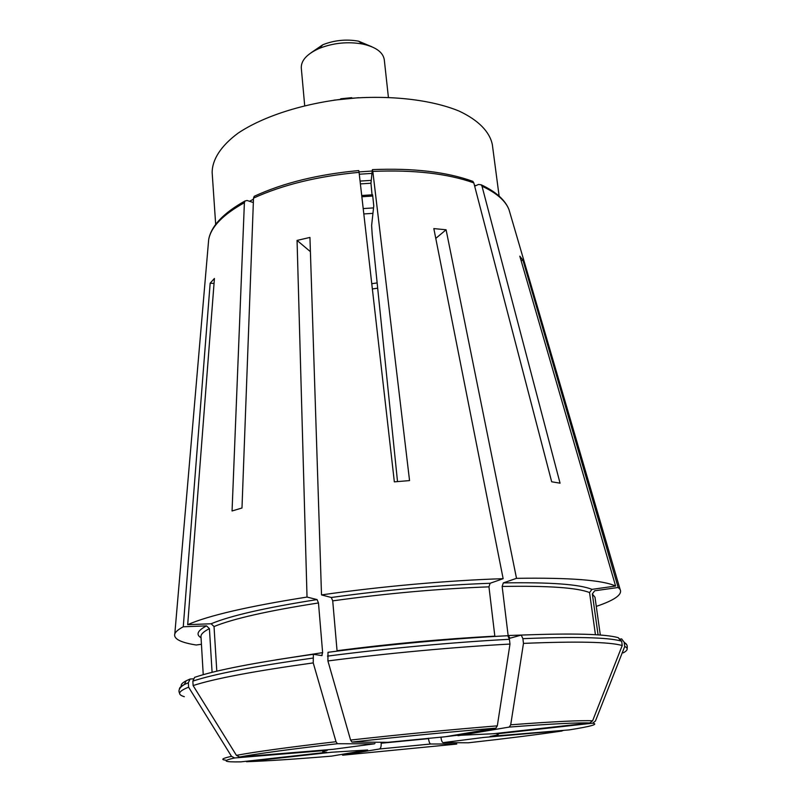 <?xml version="1.0" encoding="UTF-8"?>
<svg xmlns="http://www.w3.org/2000/svg" width="802" height="802" viewBox="0 0 802 802"><rect width="100%" height="100%" fill="white"/><g stroke="black" fill="none" stroke-linecap="round" stroke-linejoin="round"><path stroke-width="1.2" d="M562.062 730.993C537.53 734.632 506.283 738.562 468.328 742.792L443.045 742.642L483.536 737.459L563.225 730.542M592.648 723.193L496.959 733.84C500.237 734.181 497.952 735.033 490.112 736.396L569.089 729.91C591.124 726.411 598.974 724.176 592.648 723.193L595.435 721.028L624.748 646.452L624.126 642.151L621.62 638.893L619.986 639.104M216.801 671.184L214.034 626.542L211.126 623.766L187.688 624.668L214.425 278.464L210.164 283.186L214.044 283.467M210.164 283.186L183.267 626.783C178.455 629.339 175.628 631.715 174.806 633.891C173.402 638.813 180.52 642.522 196.179 645.008L201.442 644.267M212.089 672.327L209.422 628.628L206.535 625.871L183.267 626.783M225.713 760.166C220.42 759.624 222.355 758.351 231.507 756.336L188.6 687.174L188.35 682.753L190.114 679.013L193.944 678.803M231.507 756.336L234.605 757.97L327.366 750.331C321.391 751.564 321.161 752.226 326.685 752.296L240.871 761.86C223.578 762.171 221.482 760.877 234.605 757.97M239.537 756.998L332.96 749.319L374.333 743.835L337.421 743.725L336.018 741.71L313.231 662.903L313.371 654.292C255.096 662.542 215.517 670.231 194.635 677.339L192.861 681.109L193.112 685.57L236.42 755.354L239.537 756.998C258.084 753.569 290.715 749.148 337.421 743.725M374.945 743.474L374.333 743.835M510.262 213.974L508.969 209.553C505.43 200.67 496.448 192.891 482.012 186.214L560.057 483.175L551.676 481.781L473.812 182.886C447.406 173.503 413.742 169.683 372.82 171.407L409.551 480.588L394.343 481.862L359.075 172.34C317.823 176.209 282.635 184.801 253.512 198.124L241.983 507.997L232.059 510.974L244.389 202.695L245.001 201.001L247.096 200.49L253.352 202.545M435.777 238.384L446.092 229.773L433.832 228.59L503.145 578.683C448.749 580.377 380.188 586.473 321.512 594.914L331.326 597.49L332.72 600.868L337.051 650.703C391.466 643.695 444.057 638.843 494.834 636.146L488.959 586.843C438.614 588.748 386.534 593.42 332.72 600.868M446.092 229.773L516.508 578.332L503.305 582.904L502.152 586.462L508.137 635.525L510.072 638.192L521.26 635.094C572.778 633.109 605.119 633.971 618.272 637.67L620.778 640.958C607.585 637.339 574.954 636.577 522.884 638.663L521.26 635.094M521.12 260.67L522.974 260.269L519.806 256.159L615.605 586.041C602.883 580.117 569.851 577.54 516.508 578.332M522.974 260.269L618.162 587.495L594.693 590.783L592.337 593.961L598.071 634.883M596.287 606.382C614.663 600.177 622.613 594.533 620.126 589.44L618.162 587.495M310.404 251.668L297.061 240.42L307.026 597.059C248.259 606.342 208.48 615.545 187.688 624.668M297.061 240.42L309.943 237.432L321.512 594.914M482.012 186.214L481.2 184.831L478.543 184.45L474.664 186.174M275.958 659.866L322.635 652.638L321.732 655.595L313.371 654.292M307.026 597.059L317.061 599.585L318.474 602.954C267.928 610.833 233.121 618.703 214.034 626.542M443.045 742.642C442.082 742.251 441.371 740.457 440.92 737.249L440.91 737.118M456.799 743.965L430.674 744.005C429.692 743.624 428.97 741.84 428.529 738.632L428.489 738.231M342.494 755.103L379.436 748.998C380.729 748.396 381.311 746.472 381.171 743.233L381.08 742.261M372.369 288.961L377.672 288.169M397.511 481.581L372.188 234.625L371.627 225.472L373.762 205.853L372.619 194.806M190.114 679.013L186.164 680.798C181.944 683.003 180.41 684.918 181.563 686.552M246.495 761.72L331.667 752.236L367.647 749.98L331.547 756.126C295.106 759.153 266.755 761.018 246.495 761.72M615.605 586.041L591.926 589.37L589.55 592.568C577.36 587.676 548.227 585.64 502.152 586.462M595.435 634.713L589.55 592.568M457.21 735.434L493.3 733.74L589.801 722.983L592.618 720.798L622.222 645.53L621.68 641.309L618.272 637.67M473.812 182.886L472.859 181.382M458.223 735.695L509.25 727.073L510.704 724.797L523.475 643.394L522.884 638.663M372.82 171.407L372.298 169.934L370.965 183.237L372.038 194.836M503.145 578.683L490.102 583.275L488.959 586.843M509.41 639.304L507.806 635.725C454.012 638.432 386.183 644.668 327.998 652.317L327.908 660.948L350.584 740.056C401.251 734.421 450.153 729.69 497.31 725.85L509.992 644.066L509.41 639.304C455.025 642.111 386.353 648.437 327.497 656.126M350.584 740.056L351.968 742.081L388.028 742.301L445.441 736.727L495.867 728.136L497.31 725.85M359.075 172.34L358.775 170.595M371.767 283.707L377.14 282.916M322.635 652.638L318.474 602.954M253.512 198.124L254.194 196.34M361.722 195.508L372.318 194.816M333.923 100.17L358.654 97.694M361.862 196.751L372.74 196.049M363.206 208.57L373.531 207.908M360.399 183.899L370.965 183.227M360.078 181.082L371.256 180.37M359.296 174.224L371.958 173.392M249.542 201.292L253.472 199.187M359.025 171.909L372.188 171.026M474.383 185.102L475.706 185.713M215.678 224.4L212.159 172.641C212.129 159.658 220.841 145.924 238.114 133.132C263.056 116.41 303.046 103.428 346.263 98.696C389.572 94.786 431.336 99.618 459.085 111.077C478.553 120.2 489.811 131.939 492.348 144.671L499.125 196.099M363.817 213.933L372.94 213.362M304.69 105.643L301.291 67.99C301.021 60.411 307.056 53.864 319.386 48.351C333.411 42.877 347.837 41.433 362.664 44.03C375.847 46.997 383.055 52.23 384.278 59.699L388.399 97.293M310.845 52.912L322.875 44.722C334.424 40.2 346.314 39.017 358.524 41.163L371.938 46.807M351.707 97.684L340.74 98.776M244.389 202.695C222.936 214.635 211.026 226.916 208.68 239.527L208.289 244.109M236.42 755.354C255.186 751.815 288.389 747.263 336.018 741.71M623.224 652.878C627.896 650.382 628.407 648.237 624.748 646.452M626.562 644.607L624.126 642.151M317.061 599.585C265.693 607.655 230.385 615.715 211.126 623.766M600.317 635.044L594.994 597.229L592.337 593.961M457.02 735.304L445.591 736.697M445.2 736.747L440.92 737.249M428.529 738.632L381.171 743.233M188.6 687.174C178.295 691.304 176.871 694.482 184.32 696.687M188.35 682.753L184.35 684.517C180.901 686.271 179.257 687.845 179.407 689.239M209.422 628.628C203.628 631.565 200.821 634.202 200.981 636.557L203.237 674.672M206.535 625.871C197.513 630.613 195.688 634.572 201.051 637.76M509.25 727.073C551.495 723.855 578.352 722.492 589.801 722.983M510.704 724.797C553.771 721.559 581.079 720.226 592.618 720.798M622.222 645.53C609.71 641.871 576.798 641.169 523.475 643.394M508.137 635.525L526.102 634.903M591.926 589.37C579.666 584.297 550.122 582.132 503.305 582.904M351.968 742.081C401.642 736.577 449.611 731.935 495.867 728.136M430.674 744.005L379.436 748.998M456.579 744.086L342.855 755.173M509.992 644.066C455.566 646.953 386.825 653.309 327.908 660.948M490.102 583.275C438.945 585.139 386.023 589.881 331.326 597.49M313.231 662.903C254.204 671.114 214.164 678.672 193.112 685.57M312.84 658.091C253.873 666.382 213.883 674.051 192.861 681.109M174.806 633.891L208.68 239.527C211.187 225.994 223.287 213.152 244.971 200.991M481.23 184.811C495.947 191.738 505.19 199.989 508.969 209.553L620.126 589.44M627.144 648.648C627.645 645.68 626.773 643.725 624.527 642.783M321.281 655.525L322.153 655.404M179.628 693.319C177.984 690.362 179.558 687.424 184.35 684.517L186.164 680.798M509.4 638.071L510.714 638.011M472.859 181.352C446.433 171.828 412.98 167.919 372.519 169.623M358.755 170.565C318.013 174.365 283.156 182.946 254.194 196.31M322.875 44.722L319.386 48.351M358.524 41.163L362.664 44.03"/></g></svg>
